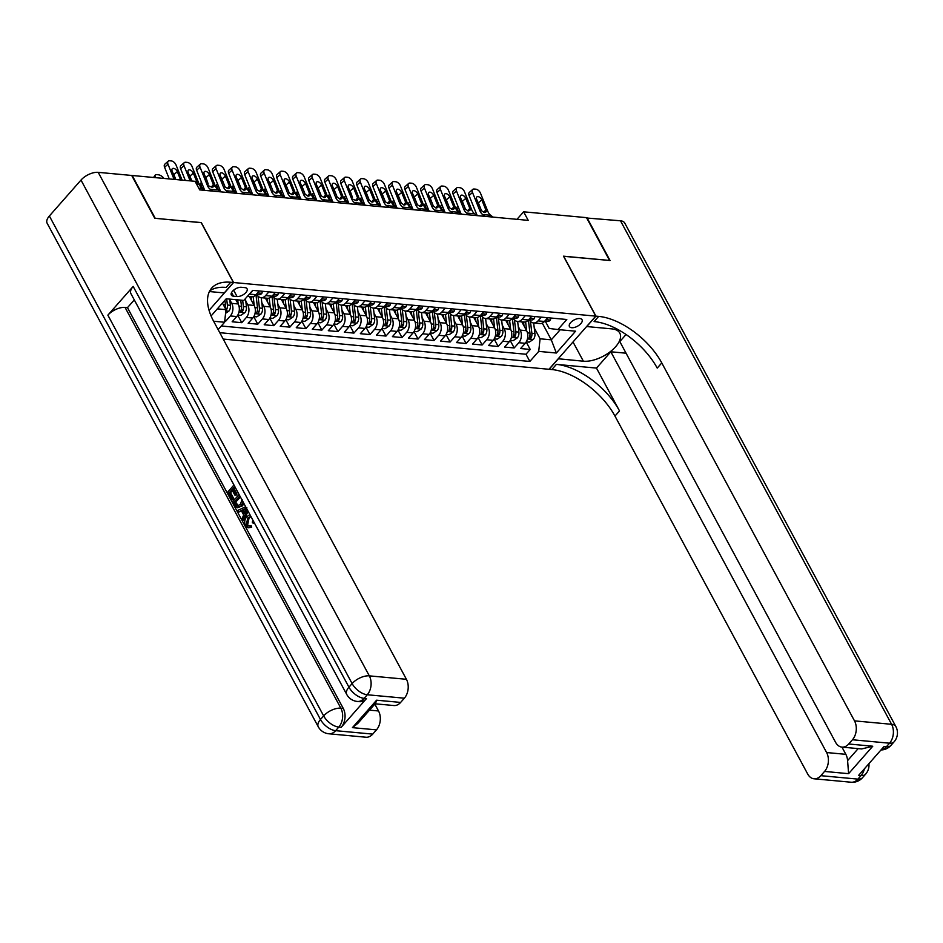 <?xml version="1.0" encoding="UTF-8"?>
<svg xmlns="http://www.w3.org/2000/svg" width="943" height="943" viewBox="0 0 943 943"><rect width="100%" height="100%" fill="white"/><g stroke="black" fill="none" stroke-linecap="round" stroke-linejoin="round"><path stroke-width="1.41" d="M579.792 318.522A7.167 3.56 151.7 0 0 572.153 321.221A7.167 3.56 151.7 0 0 569.431 326.526A7.167 3.56 151.7 0 0 571.694 327.716A7.167 3.56 151.7 0 0 579.332 325.029A7.167 3.56 151.7 0 0 582.055 319.724A7.167 3.56 151.7 0 0 579.792 318.522M223.22 339.067L548.956 369.279L595.776 316.129L233.581 282.523L209.075 310.365M224.729 321.103L225.731 321.198L224.882 319.642M235.821 299.674L238.131 303.952A8.958 6.236 95.3 0 1 236.752 316.553L232.143 321.787L241.75 322.683L237.73 315.21M249.388 296.585L254.15 305.438A8.958 6.236 -84.7 0 1 252.783 318.039L248.162 323.284L257.781 324.168L253.75 316.695M265.419 298.082L270.181 306.923A8.958 6.236 -84.7 0 1 268.802 319.524L264.193 324.769L273.8 325.653L269.781 318.18M281.438 299.568L286.2 308.408A8.958 6.236 -84.7 0 1 284.833 321.009L280.212 326.254L289.831 327.138L285.8 319.665M297.469 301.053L302.231 309.893A8.958 6.236 -84.7 0 1 300.864 322.494L296.243 327.74L305.862 328.635L301.831 321.15M313.489 302.538L318.262 311.379A8.958 6.236 -84.7 0 1 316.883 323.979L312.263 329.225L321.881 330.121L317.862 322.636M329.52 304.023L334.282 312.876A8.958 6.236 -84.7 0 1 332.914 325.465L328.294 330.71L337.912 331.606L333.881 324.121M345.551 305.508L350.313 314.361A8.958 6.236 -84.7 0 1 348.934 326.95L344.325 332.195L353.931 333.091L349.912 325.606M361.57 306.994L366.332 315.846A8.958 6.236 -84.7 0 1 364.965 328.435L360.344 333.681L369.962 334.576L365.931 327.091M377.601 308.479L382.363 317.331A8.958 6.236 -84.7 0 1 380.984 329.932L376.375 335.166L385.982 336.062L381.962 328.588M393.62 309.964L398.382 318.817A8.958 6.236 -84.7 0 1 397.015 331.417L392.394 336.663L402.013 337.547L397.981 330.074M409.651 311.461L414.413 320.302A8.958 6.236 -84.7 0 1 413.046 332.903L408.425 338.148L418.044 339.032L414.012 331.559M425.67 312.946L430.444 321.787A8.958 6.236 -84.7 0 1 429.065 334.388L424.444 339.633L434.063 340.517L430.043 333.044M441.701 314.432L446.463 323.272A8.958 6.236 -84.7 0 1 445.096 335.873L440.475 341.118L450.094 342.014L446.063 334.529M457.732 315.917L462.494 324.757A8.958 6.236 -84.7 0 1 461.115 337.358L456.506 342.604L466.113 343.5L462.094 336.014M473.751 317.402L478.514 326.254A8.958 6.236 -84.7 0 1 477.146 338.843L472.526 344.089L482.144 344.985L478.113 337.5M489.782 318.887L494.545 327.74A8.958 6.236 -84.7 0 1 493.177 340.329L488.557 345.574L498.175 346.47L494.144 338.985M505.802 320.372L510.564 329.225A8.958 6.236 -84.7 0 1 509.196 341.814L504.576 347.059L514.194 347.955L510.163 340.47M201.213 222.689L155.23 218.316L132.185 175.492L195.083 181.327L199.692 189.897L528.221 220.367L523.613 211.81L516.988 219.33M233.51 296.196L237.035 296.526A6.943 3.442 151.7 0 0 244.437 293.91A6.943 3.442 151.7 0 0 247.066 288.782A6.943 3.442 151.7 0 0 244.874 287.615L241.349 287.285A6.943 3.442 151.7 0 0 233.947 289.902A6.943 3.442 151.7 0 0 231.318 295.029A6.943 3.442 151.7 0 0 233.51 296.196L231.554 292.566M545.325 321.268L549.191 328.447L557.938 329.555L566.802 319.5L252.689 290.361L243.836 300.416L226.202 298.778L211.079 315.952M557.938 329.555L575.572 331.193L556.346 353.024L538.712 351.385L529.86 361.452L219.79 332.69M217.338 308.856L225.978 309.658L224.599 322.258L218.128 329.602M224.599 322.258L213.625 321.233M518.237 326.49L520.182 330.109A8.958 6.236 95.3 0 1 518.815 342.71L514.194 347.955M521.833 321.858L526.595 330.71L520.182 330.109M502.206 325.005L504.163 328.624A8.958 6.236 95.3 0 1 502.784 341.225L498.175 346.47M486.187 323.52L488.132 327.138A8.958 6.236 95.3 0 1 486.765 339.739L482.144 344.985M470.156 322.034L472.101 325.653A8.958 6.236 95.3 0 1 470.734 338.254L466.113 343.5M454.125 320.549L456.082 324.168A8.958 6.236 95.3 0 1 454.715 336.769L450.094 342.014M438.106 319.052L440.051 322.683A8.958 6.236 95.3 0 1 438.684 335.284L434.063 340.517M422.075 317.567L424.032 321.198A8.958 6.236 95.3 0 1 422.653 333.787L418.044 339.032M406.056 316.082L408.001 319.712A8.958 6.236 95.3 0 1 406.633 332.301L402.013 337.547M390.025 314.597L391.982 318.227A8.958 6.236 95.3 0 1 390.602 330.816L385.982 336.062M374.006 313.111L375.951 316.73A8.958 6.236 95.3 0 1 374.583 329.331L369.962 334.576M357.975 311.626L359.92 315.245A8.958 6.236 95.3 0 1 358.552 327.846L353.931 333.091M341.944 310.141L343.9 313.76A8.958 6.236 95.3 0 1 342.533 326.361L337.912 331.606M325.924 308.656L327.869 312.274A8.958 6.236 95.3 0 1 326.502 324.875L321.881 330.121M309.893 307.17L311.85 310.789A8.958 6.236 95.3 0 1 310.471 323.39L305.862 328.635M293.874 305.673L295.819 309.304A8.958 6.236 95.3 0 1 294.452 321.905L289.831 327.138M277.843 304.188L279.8 307.819A8.958 6.236 95.3 0 1 278.421 320.408L273.8 325.653M261.824 302.703L263.769 306.334A8.958 6.236 95.3 0 1 262.402 318.923L257.781 324.168M245.793 301.218L247.738 304.848A8.958 6.236 95.3 0 1 246.371 317.437L241.75 322.683M229.762 299.733L231.719 303.351A8.958 6.236 95.3 0 1 230.34 315.952L225.731 321.198M221.31 325.995L525.982 354.25L530.225 349.44L526.194 341.967M526.595 330.71A8.958 6.236 -84.7 0 1 525.227 343.311L520.607 348.545L530.225 349.44M259.278 290.974L255.989 294.711A8.958 6.236 95.3 0 1 251.475 296.786L247.372 296.408M252.865 290.373L249.577 294.122A8.958 6.236 95.3 0 1 248.492 295.124M268.896 291.858L265.596 295.607A8.958 6.236 95.3 0 1 261.081 297.67A8.958 6.236 95.3 0 1 256.861 294.511M261.081 297.67L267.494 298.271A8.958 6.236 -84.7 0 0 272.008 296.196L275.309 292.46M284.916 293.356L281.627 297.092A8.958 6.236 95.3 0 1 277.112 299.167A8.958 6.236 95.3 0 1 272.881 295.996M277.112 299.167L283.525 299.756A8.958 6.236 -84.7 0 0 288.039 297.682L291.328 293.945M300.947 294.841L297.658 298.577A8.958 6.236 95.3 0 1 293.132 300.652A8.958 6.236 95.3 0 1 288.912 297.481M293.132 300.652L299.544 301.241A8.958 6.236 -84.7 0 0 304.059 299.167L307.359 295.43M316.966 296.326L313.677 300.063A8.958 6.236 95.3 0 1 309.163 302.137A8.958 6.236 95.3 0 1 304.931 298.966M309.163 302.137L315.575 302.727A8.958 6.236 -84.7 0 0 320.09 300.652L323.378 296.915M332.997 297.811L329.708 301.548A8.958 6.236 95.3 0 1 325.194 303.622A8.958 6.236 95.3 0 1 320.962 300.452M325.194 303.622L331.594 304.212A8.958 6.236 -84.7 0 0 336.121 302.149L339.409 298.401M349.028 299.296L345.727 303.033A8.958 6.236 95.3 0 1 341.213 305.108A8.958 6.236 95.3 0 1 336.993 301.937M341.213 305.108L347.625 305.697A8.958 6.236 -84.7 0 0 352.14 303.634L355.428 299.886M365.047 300.782L361.758 304.518A8.958 6.236 95.3 0 1 357.244 306.593A8.958 6.236 95.3 0 1 353.012 303.434M357.244 306.593L363.656 307.194A8.958 6.236 -84.7 0 0 368.171 305.119L371.459 301.383M381.078 302.267L377.778 306.004A8.958 6.236 95.3 0 1 373.263 308.078A8.958 6.236 95.3 0 1 369.043 304.919M373.263 308.078L379.675 308.679A8.958 6.236 -84.7 0 0 384.19 306.605L387.49 302.868M397.097 303.752L393.809 307.501A8.958 6.236 95.3 0 1 389.294 309.563A8.958 6.236 95.3 0 1 385.062 306.404M389.294 309.563L395.706 310.164A8.958 6.236 -84.7 0 0 400.221 308.09L403.51 304.353M413.128 305.237L409.84 308.986A8.958 6.236 95.3 0 1 405.313 311.049A8.958 6.236 95.3 0 1 401.093 307.889M405.313 311.049L411.726 311.65A8.958 6.236 -84.7 0 0 416.24 309.575L419.541 305.838M429.159 306.734L425.859 310.471A8.958 6.236 95.3 0 1 421.344 312.546A8.958 6.236 95.3 0 1 417.112 309.375M421.344 312.546L427.757 313.135A8.958 6.236 -84.7 0 0 432.271 311.06L435.56 307.324M445.179 308.22L441.89 311.956A8.958 6.236 95.3 0 1 437.375 314.031A8.958 6.236 95.3 0 1 433.143 310.86M437.375 314.031L443.776 314.62A8.958 6.236 -84.7 0 0 448.302 312.546L451.591 308.809M461.21 309.705L457.909 313.441A8.958 6.236 95.3 0 1 453.394 315.516A8.958 6.236 95.3 0 1 449.174 312.345M453.394 315.516L459.807 316.105A8.958 6.236 -84.7 0 0 464.321 314.031L467.61 310.294M477.229 311.19L473.94 314.927A8.958 6.236 95.3 0 1 469.425 317.001A8.958 6.236 95.3 0 1 465.194 313.83M469.425 317.001L475.838 317.591A8.958 6.236 -84.7 0 0 480.352 315.528L483.641 311.779M493.26 312.675L489.959 316.412A8.958 6.236 95.3 0 1 485.445 318.486A8.958 6.236 95.3 0 1 481.225 315.316M485.445 318.486L491.857 319.076A8.958 6.236 -84.7 0 0 496.372 317.013L499.672 313.265M509.279 314.16L505.99 317.897A8.958 6.236 95.3 0 1 501.476 319.972A8.958 6.236 95.3 0 1 497.244 316.813M501.476 319.972L507.888 320.573A8.958 6.236 -84.7 0 0 512.403 318.498L515.691 314.762M525.31 315.646L522.021 319.382A8.958 6.236 95.3 0 1 517.495 321.457A8.958 6.236 95.3 0 1 513.275 318.298M517.495 321.457L523.907 322.058A8.958 6.236 -84.7 0 0 528.422 319.983L531.722 316.247M541.341 317.131L538.04 320.879A8.958 6.236 95.3 0 1 533.526 322.942A8.958 6.236 95.3 0 1 529.294 319.783M533.526 322.942L539.938 323.543A8.958 6.236 -84.7 0 0 544.453 321.469L547.742 317.732M222.43 303.068L225.978 309.658M595.776 316.129L563.49 256.178L609.567 260.457L586.511 217.644L523.613 211.81M201.307 222.583L233.581 282.523M542.296 323.119L551.301 339.834L560.177 329.755M534.257 327.975L540.08 338.796L551.301 339.834L556.346 353.024M525.982 354.25L529.86 361.452M538.712 351.385L540.08 338.796M174.101 179.382L168.007 164.235L164.577 167.265A4.479 2.593 -131.5 0 1 164.813 164.2L168.243 161.17A4.479 2.593 48.5 0 0 168.007 164.235M169.28 178.934L164.577 167.265M182.117 180.125L176.023 164.978A4.479 2.593 48.5 0 0 171.296 160.923L169.693 160.77A4.479 2.593 48.5 0 0 168.243 161.17M175.539 179.524L172.168 171.131A3.583 2.075 -131.5 0 1 172.357 168.691A3.583 2.075 -131.5 0 1 173.524 168.361A3.583 2.075 -131.5 0 1 177.296 171.614L173.866 174.632L175.846 179.547M173.866 174.632A3.583 2.075 48.5 0 0 172.993 173.194M180.667 179.995L177.296 171.614M225.577 313.312L228.843 311.155A5.941 4.126 -84.7 0 0 230.422 305.332L229.691 299.108M163.917 178.439L163.681 178.121A4.479 2.027 34.8 0 0 158.33 174.785L156.727 174.632A4.479 2.027 34.8 0 0 155.194 175.115A4.479 2.027 34.8 0 0 155.678 177.378L155.477 177.661M225.896 310.341L226.626 309.587A5.941 4.126 -84.7 0 0 227.381 305.049L226.65 298.825M224.917 300.251L225.46 304.872A5.941 4.126 95.3 0 1 225.177 308.184M250.968 516.599L249.035 518.084L247.667 524.756L248.752 525.923M250.85 516.387L247.75 517.966L246.382 524.638L248.092 525.994L251.121 525.487L251.651 527.22L248.127 527.797L245.581 525.77C244.084 522.387 244.543 519.298 246.972 516.528L249.93 514.654M254.622 523.377L253.278 523.365L252.264 522.174L252.901 520.194M241.656 511.189L238.367 512.073L237.53 510.528L245.675 506.756M248.033 511.153L244.096 520.442L242.811 520.324L241.986 518.791L243.683 514.972L241.325 510.587L238.367 512.073M232.461 490.631L230.587 492.753L233.852 498.812L232.98 499.802L231.695 499.684L227.652 492.175L233.958 485.008M235.267 487.437L234.088 488.769L236.999 494.179L236.127 495.169L234.842 495.051L231.931 489.653L229.302 492.635L230.587 492.753M133.163 286.424L348.945 687.176A13.438 6.672 151.7 0 0 346.729 694.437L130.947 293.686A13.438 6.672 -28.3 0 1 133.163 286.424L107.867 315.151A13.438 6.672 -28.3 0 1 125.065 307.43L127.47 307.654L343.252 708.405A13.438 9.347 95.3 0 1 341.201 727.301L366.497 698.563A13.438 9.347 95.3 0 1 359.731 701.675L357.326 701.451A13.438 9.347 -84.7 0 0 364.092 698.35L366.497 698.563M127.47 307.654L134.295 299.909M243.942 503.55L242.422 505.861L237.424 507.77L234.736 505.342L232.756 501.664L239.074 494.497M154.758 218.269L201.142 222.572L233.428 282.511L230.693 282.263A56.014 29.103 41.4 0 0 211.715 288.063A56.014 29.103 41.4 0 0 213.684 321.363L406.421 679.302A13.438 9.347 95.3 0 1 404.358 698.197L367.263 694.755L364.092 698.35A13.438 6.978 41.4 0 1 348.945 687.176L352.116 683.581L80.992 180.078A13.438 6.672 -28.3 0 1 98.202 172.345L131.702 175.457L154.758 218.269M233.428 282.511L224.245 292.931L209.405 291.552M376.587 700.201L375.668 703.136L357.904 723.316L352.423 727.642L376.587 700.201L400.634 702.429L404.358 698.197M400.634 702.429A13.438 9.347 95.3 0 1 393.856 705.541L375.09 703.796M49.366 215.994L320.479 719.497A13.438 6.672 151.7 0 0 318.262 726.77L47.15 223.255A13.438 6.672 -28.3 0 1 49.366 215.994L80.992 180.078M374.819 704.103L378.52 710.975A13.438 9.347 95.3 0 1 376.469 729.87L352.423 727.642M341.201 727.301L338.796 727.077L335.637 730.672L372.733 734.114L376.469 729.87M372.733 734.114A13.438 9.347 95.3 0 1 365.955 737.226L328.859 733.784A13.438 9.347 -84.7 0 0 335.637 730.672A13.438 6.978 41.4 0 1 320.479 719.497L323.649 715.914L107.867 315.151M230.693 282.263L226.143 287.426A56.014 29.103 41.4 0 0 209.735 290.904M229.302 492.635L232.567 498.694L233.852 498.812M232.567 498.694L231.695 499.684M234.748 486.458L232.815 488.651L235.715 494.061L236.999 494.179M235.715 494.061L234.842 495.051M232.815 488.651L234.088 488.769M243.153 502.077L241.137 505.743L237.424 507.77M239.852 495.947L234.418 502.124L235.55 504.234L237.4 506.049L240.371 504.269L242.139 499.448M241.137 505.743L242.422 505.861M240.371 496.926L235.691 502.242L238.685 506.167M234.418 502.124L235.691 502.242M235.55 504.234L236.834 504.352M247.29 509.774L242.811 520.324M245.109 508.701L242.434 510.033L244.331 513.534L246.889 507.805L243.718 510.151L244.874 512.297M242.434 510.033L243.718 510.151M246.382 524.638L247.667 524.756M247.75 517.966L249.035 518.084M253.856 521.951L253.278 523.365M249.836 525.369L250.367 527.102L251.651 527.22M250.367 527.102L248.127 527.797M586.711 218.01L620.494 220.792L891.606 724.307A13.438 6.672 151.7 0 1 895.85 726.546A13.438 13.438 0 0 1 894.105 741.811A13.438 6.978 -138.6 0 1 889.544 743.202L852.448 739.76A13.438 9.347 -84.7 0 0 854.499 720.865L891.606 724.307A13.438 9.347 95.3 0 1 889.544 743.202L886.385 746.797L883.98 746.573L858.684 775.299L861.077 775.523L857.918 779.118A13.438 9.347 95.3 0 1 851.14 782.23L814.045 778.788A13.438 9.347 -84.7 0 0 820.823 775.676L857.918 779.118A13.438 6.978 41.4 0 0 862.48 777.727A13.438 13.438 0 0 1 851.14 782.23M586.994 217.68L610.05 260.504L563.56 256.307M558.232 358.753L583.375 361.204A25.202 12.507 151.7 0 0 610.227 351.727A25.202 12.507 151.7 0 0 619.799 333.091A25.202 12.507 151.7 0 0 611.842 328.883L586.758 326.549L595.929 316.141L598.652 316.388A56.014 29.103 -138.6 0 1 661.774 362.925L854.499 720.865M558.291 358.882L549.121 369.291L551.844 369.55A56.014 29.103 -138.6 0 1 614.966 416.075L807.691 774.014A13.438 9.347 -84.7 0 0 814.045 778.788M596.471 368.088L556.405 364.375A56.014 29.103 -138.6 0 1 619.516 410.912L596.471 368.088L610.828 351.786L626.058 353.201M626.046 334.506L619.81 341.59L835.592 742.341A13.438 9.347 -84.7 0 0 841.946 747.104A13.438 9.347 -84.7 0 0 848.712 743.992L872.758 746.231L848.594 773.673L847.592 760.624L858.165 748.612M848.594 773.673L824.547 771.433L820.823 775.676M824.547 771.433A13.438 9.347 -84.7 0 0 826.61 752.538L845.836 754.329A13.438 9.347 95.3 0 1 847.592 760.624M610.828 351.786L826.61 752.538M620.494 220.792A13.438 6.672 -28.3 0 1 624.737 223.043L895.85 726.546M563.655 256.201L595.929 316.141M852.448 739.76L848.712 743.992M841.958 747.104L845.836 754.329M598.652 316.388L594.102 321.563A56.014 29.103 -138.6 0 1 657.224 368.1L661.774 362.925M841.946 747.104L861.678 748.942L872.758 746.231M190.132 180.867L184.026 165.72L180.608 168.75A4.479 2.593 -131.5 0 1 180.844 165.685L184.274 162.656A4.479 2.593 48.5 0 0 184.026 165.72M185.299 180.419L180.608 168.75M262.472 291.269L261.812 293.391A5.941 4.126 95.3 0 1 258.889 294.699L256.213 294.452M204.619 190.356L202.179 188.517A11.198 7.792 95.3 0 1 199.338 184.604L192.042 166.463A4.479 2.593 48.5 0 0 187.327 162.408L185.724 162.255A4.479 2.593 48.5 0 0 184.274 162.656M191.57 181.009L188.199 172.616A3.583 2.075 -131.5 0 1 188.388 170.176A3.583 2.075 -131.5 0 1 189.555 169.846A3.583 2.075 -131.5 0 1 193.327 173.099L189.897 176.129L191.877 181.032M189.897 176.129A3.583 2.075 48.5 0 0 189.024 174.679M196.545 184.062L197.335 183.072L193.327 173.099M197.335 183.072L197.335 185.37M256.237 294.428A5.941 4.126 -84.7 0 0 257.71 293.98L257.286 293.238M212.635 191.099L210.195 189.26A11.198 7.792 95.3 0 1 207.354 185.347L200.057 167.206L196.627 170.235A4.479 2.593 -131.5 0 1 196.863 167.17L200.293 164.153A4.479 2.593 48.5 0 0 200.057 167.206M204.89 190.38A16.797 11.693 95.3 0 1 203.924 188.376L196.627 170.235M278.491 292.754L277.843 294.876A5.941 4.126 95.3 0 1 274.92 296.185L272.244 295.937M220.65 191.842L218.21 190.003A11.198 7.792 95.3 0 1 215.369 186.089L208.073 167.948A4.479 2.593 48.5 0 0 203.346 163.893L201.743 163.752A4.479 2.593 48.5 0 0 200.293 164.153M205.928 177.614L208.238 184.085L204.218 174.101A3.583 2.075 -131.5 0 1 204.407 171.661A3.583 2.075 -131.5 0 1 205.574 171.343A3.583 2.075 -131.5 0 1 209.346 174.585L205.928 177.614A3.583 2.075 48.5 0 0 205.044 176.164M211.338 187.079L213.366 184.557L209.346 174.585M213.366 184.557L213.354 186.855M215.369 186.089L213.637 185.924L212.128 187.256L207.354 185.347M272.268 295.913A5.941 4.126 -84.7 0 0 273.729 295.465L273.305 294.723M228.666 192.584L226.226 190.745A11.198 7.792 95.3 0 1 223.385 186.832L216.077 168.691L212.658 171.72A4.479 2.593 -131.5 0 1 212.894 168.656L216.324 165.638A4.479 2.593 48.5 0 0 216.077 168.691M220.921 191.865A16.797 11.693 95.3 0 1 219.955 189.861L212.658 171.72M294.522 294.24L293.874 296.373A5.941 4.126 95.3 0 1 290.939 297.67L288.263 297.422A5.941 4.126 -84.7 0 0 289.76 296.951L289.336 296.208M236.669 193.327L234.229 191.488A11.198 7.792 95.3 0 1 231.4 187.574L224.092 169.434A4.479 2.593 48.5 0 0 219.377 165.379L217.774 165.237A4.479 2.593 48.5 0 0 216.324 165.638M227.369 188.565L229.385 186.042L229.668 187.421L228.147 188.741L225.106 186.997L220.249 175.598A3.583 2.075 -131.5 0 1 220.438 173.147A3.583 2.075 -131.5 0 1 221.605 172.828A3.583 2.075 -131.5 0 1 225.377 176.07L221.947 179.099L225.141 187.032M221.947 179.099A3.583 2.075 48.5 0 0 221.075 177.649M229.385 186.042L225.377 176.07M231.4 187.574L229.668 187.421L229.385 188.352M244.685 194.069L242.245 192.231A11.198 7.792 95.3 0 1 239.404 188.317L232.108 170.176L228.677 173.206A4.479 2.593 -131.5 0 1 228.925 170.153L232.343 167.123A4.479 2.593 48.5 0 0 232.108 170.176M236.941 193.35A16.797 11.693 95.3 0 1 235.986 191.346L228.677 173.206M310.553 295.725L309.893 297.858A5.941 4.126 95.3 0 1 306.97 299.155L304.294 298.907M252.7 194.812L250.26 192.973A11.198 7.792 95.3 0 1 247.42 189.06L240.123 170.931A4.479 2.593 48.5 0 0 235.408 166.864L233.805 166.722A4.479 2.593 48.5 0 0 232.343 167.123M243.388 190.062L245.416 187.527L245.699 188.906L244.178 190.227L241.137 188.482L236.269 177.084A3.583 2.075 -131.5 0 1 236.469 174.632A3.583 2.075 -131.5 0 1 237.624 174.314A3.583 2.075 -131.5 0 1 241.396 177.555L237.978 180.584L241.172 188.529M237.978 180.584A3.583 2.075 48.5 0 0 237.106 179.135M245.416 187.527L241.396 177.555M247.42 189.06L245.699 188.906L245.416 189.838M304.318 298.884A5.941 4.126 -84.7 0 0 305.791 298.436L305.367 297.693M237.789 315.103L240.736 315.375L244.862 312.652A5.941 4.126 -84.7 0 0 246.453 306.817L245.475 298.554M238.202 304.094L237.707 299.85M240.748 300.133L241.479 306.357A5.941 4.126 95.3 0 1 240.736 310.895C240.548 312.345 241.184 312.404 242.657 311.072A5.941 4.126 -84.7 0 0 243.4 306.534L242.669 300.31M240.736 310.895L240.606 311.803M253.82 316.589L256.755 316.86L260.893 314.137A5.941 4.126 -84.7 0 0 262.472 308.302L261.223 297.693M254.233 305.579L253.172 296.609M251.557 300.628L251.109 296.75M255.966 294.735L257.51 307.842A5.941 4.126 95.3 0 1 256.755 312.381C256.579 313.83 257.215 313.889 258.677 312.557A5.941 4.126 -84.7 0 0 259.431 308.019L258.028 296.137M256.755 312.381L256.626 313.288M269.839 318.074L272.786 318.345L276.912 315.622A5.941 4.126 -84.7 0 0 278.503 309.787L277.254 299.179M270.252 307.076L269.203 298.094M203.346 189.39L200.906 185.936A4.479 2.027 -145.2 0 1 200.423 183.673L201.448 182.211M267.588 302.114L267.128 298.236M265.596 295.607L272.008 296.196L273.529 309.328A5.941 4.126 95.3 0 1 272.786 313.866C272.598 315.316 273.246 315.375 274.708 314.054A5.941 4.126 -84.7 0 0 275.462 309.504L274.059 297.623M272.786 313.866L272.657 314.773M285.87 319.559L288.806 319.83L292.943 317.107A5.941 4.126 -84.7 0 0 294.522 311.273L293.285 300.664M286.283 308.561L285.222 299.579M219.365 190.875L216.925 187.421A4.479 2.027 -145.2 0 1 216.454 185.158L217.468 183.696M283.619 303.599L283.159 299.721M281.627 297.092L288.039 297.682L289.56 310.813A5.941 4.126 95.3 0 1 288.806 315.351C288.629 316.801 289.265 316.86 290.727 315.54A5.941 4.126 -84.7 0 0 291.481 310.99L290.09 299.108M288.806 315.351L288.688 316.259M260.716 195.555L258.276 193.716A11.198 7.792 95.3 0 1 255.435 189.802L248.139 171.673L244.708 174.691A4.479 2.593 -131.5 0 1 244.944 171.638L248.374 168.608A4.479 2.593 48.5 0 0 248.139 171.673M252.972 194.836A16.797 11.693 95.3 0 1 252.005 192.832L244.708 174.691M326.573 297.21L325.924 299.344A5.941 4.126 95.3 0 1 322.989 300.64L320.325 300.393M268.72 196.297L266.291 194.458A11.198 7.792 95.3 0 1 263.451 190.545L256.142 172.416A4.479 2.593 48.5 0 0 251.427 168.361L249.824 168.208A4.479 2.593 48.5 0 0 248.374 168.608M259.419 191.547L261.447 189.024L261.718 190.392L260.197 191.712L257.156 189.967L252.3 178.569A3.583 2.075 -131.5 0 1 252.488 176.117A3.583 2.075 -131.5 0 1 253.655 175.799A3.583 2.075 -131.5 0 1 257.427 179.04L253.997 182.07L257.191 190.014M253.997 182.07A3.583 2.075 48.5 0 0 253.125 180.62M261.447 189.024L257.427 179.04M263.451 190.545L261.718 190.392L261.435 191.323M321.811 299.921L321.386 299.179L321.811 299.921A5.941 4.126 -84.7 0 1 320.337 300.369M301.89 321.044L304.837 321.315L308.962 318.593A5.941 4.126 -84.7 0 0 310.553 312.758L309.304 302.149M302.314 310.047L301.253 301.065M235.396 192.36L232.956 188.906A4.479 2.027 -145.2 0 1 232.485 186.643L233.499 185.182M299.638 305.084L299.179 301.206M297.658 298.577L304.059 299.167L305.591 312.298A5.941 4.126 95.3 0 1 304.837 316.848C304.648 318.286 305.296 318.345 306.758 317.025A5.941 4.126 -84.7 0 0 307.512 312.487L306.11 300.593M304.837 316.848L304.707 317.744M276.735 197.04L274.295 195.201A11.198 7.792 95.3 0 1 271.454 191.288L264.158 173.158L260.728 176.176A4.479 2.593 -131.5 0 1 260.975 173.123L264.394 170.094A4.479 2.593 48.5 0 0 264.158 173.158M268.991 196.321A16.797 11.693 95.3 0 1 268.036 194.317L260.728 176.176M342.604 298.695L341.944 300.829A5.941 4.126 95.3 0 1 339.02 302.125L336.345 301.878A5.941 4.126 -84.7 0 0 337.842 301.406L337.417 300.664L337.842 301.406M284.751 197.782L282.311 195.944A11.198 7.792 95.3 0 1 279.47 192.03L272.173 173.901A4.479 2.593 48.5 0 0 267.458 169.846L265.855 169.693A4.479 2.593 48.5 0 0 264.394 170.094M275.439 193.032L277.466 190.51L277.749 191.877L276.228 193.209L273.187 191.453L268.331 180.054A3.583 2.075 -131.5 0 1 268.519 177.602A3.583 2.075 -131.5 0 1 269.674 177.284A3.583 2.075 -131.5 0 1 273.458 180.526L270.028 183.555L273.222 191.5M270.028 183.555A3.583 2.075 48.5 0 0 269.156 182.105M277.466 190.51L273.458 180.526M279.47 192.03L277.749 191.877L277.466 192.808M317.921 322.53L320.856 322.801L324.993 320.078A5.941 4.126 -84.7 0 0 326.584 314.255L325.335 303.634M318.333 311.532L317.284 302.55M251.427 193.845L248.976 190.392A4.479 2.027 -145.2 0 1 248.504 188.128L249.53 186.667M315.669 306.569L315.21 302.691M320.066 300.676L321.61 313.795A5.941 4.126 95.3 0 1 320.856 318.333C320.679 319.771 321.315 319.842 322.789 318.51A5.941 4.126 -84.7 0 0 323.532 313.972L322.141 302.078M320.856 318.333L320.738 319.241M292.766 198.525L290.326 196.686A11.198 7.792 95.3 0 1 287.485 192.785L280.189 174.644L276.759 177.673A4.479 2.593 -131.5 0 1 276.994 174.608L280.425 171.579A4.479 2.593 48.5 0 0 280.189 174.644M285.022 197.806A16.797 11.693 95.3 0 1 284.055 195.802L276.759 177.673M358.623 300.192L357.975 302.314A5.941 4.126 95.3 0 1 355.039 303.611L352.376 303.363A5.941 4.126 -84.7 0 0 353.861 302.903L353.436 302.161L353.861 302.903M300.782 199.268L298.342 197.429A11.198 7.792 95.3 0 1 295.501 193.527L288.204 175.386A4.479 2.593 48.5 0 0 283.478 171.331L281.874 171.178A4.479 2.593 48.5 0 0 280.425 171.579M291.47 194.517L293.497 191.995L293.768 193.362L292.247 194.694L289.206 192.938L284.35 181.539A3.583 2.075 -131.5 0 1 284.538 179.087A3.583 2.075 -131.5 0 1 285.705 178.769A3.583 2.075 -131.5 0 1 289.477 182.011L286.047 185.04L289.253 192.985M286.047 185.04A3.583 2.075 48.5 0 0 285.175 183.59M293.497 191.995L289.477 182.011M295.501 193.527L293.768 193.362L293.485 194.293M333.94 324.015L336.887 324.286L341.024 321.563A5.941 4.126 -84.7 0 0 342.604 315.74L341.354 305.119M334.364 313.017L333.303 304.035M267.447 195.331L265.007 191.877A4.479 2.027 -145.2 0 1 264.535 189.614L265.549 188.152M331.688 308.055L331.241 304.176M329.708 301.548L336.121 302.149L337.641 315.28A5.941 4.126 95.3 0 1 336.887 319.818C336.698 321.268 337.346 321.327 338.808 319.995A5.941 4.126 -84.7 0 0 339.563 315.457L338.16 303.563M336.887 319.818L336.757 320.726M308.785 200.01L306.357 198.171A11.198 7.792 95.3 0 1 303.516 194.27L296.208 176.129L292.79 179.158A4.479 2.593 -131.5 0 1 293.025 176.093L296.456 173.064A4.479 2.593 48.5 0 0 296.208 176.129M301.053 199.291A16.797 11.693 95.3 0 1 300.086 197.287L292.79 179.158M374.654 301.677L373.994 303.799A5.941 4.126 95.3 0 1 371.07 305.108L368.395 304.86M316.801 200.753L314.361 198.914A11.198 7.792 95.3 0 1 311.52 195.012L304.224 176.871A4.479 2.593 48.5 0 0 299.509 172.817L297.905 172.663A4.479 2.593 48.5 0 0 296.456 173.064M307.489 196.003L309.516 193.48L309.799 194.847L308.278 196.179L305.237 194.423L300.381 183.025A3.583 2.075 -131.5 0 1 300.569 180.573A3.583 2.075 -131.5 0 1 301.736 180.254A3.583 2.075 -131.5 0 1 305.508 183.508L302.078 186.525L305.273 194.47M302.078 186.525A3.583 2.075 48.5 0 0 301.206 185.087M309.516 193.48L305.508 183.508M311.52 195.012L309.799 194.847L309.516 195.779M369.892 304.389L369.467 303.646L369.892 304.389A5.941 4.126 -84.7 0 1 368.418 304.825M349.971 325.5L352.918 325.783L357.043 323.048A5.941 4.126 -84.7 0 0 358.635 317.225L357.385 306.605M350.383 314.502L349.334 305.532M283.478 196.828L281.038 193.362A4.479 2.027 -145.2 0 1 280.554 191.111L281.58 189.637M347.719 309.54L347.26 305.673M345.727 303.033L352.14 303.634L353.66 316.765A5.941 4.126 95.3 0 1 352.918 321.304C352.729 322.754 353.366 322.812 354.839 321.48A5.941 4.126 -84.7 0 0 355.582 316.942L354.191 305.049M352.918 321.304L352.788 322.211M324.816 201.496L322.376 199.657A11.198 7.792 95.3 0 1 319.536 195.755L312.239 177.614L308.809 180.643A4.479 2.593 -131.5 0 1 309.045 177.579L312.475 174.549A4.479 2.593 48.5 0 0 312.239 177.614M317.072 200.776A16.797 11.693 95.3 0 1 316.105 198.773L308.809 180.643M390.673 303.163L390.025 305.284A5.941 4.126 95.3 0 1 387.101 306.593L384.426 306.345M332.832 202.238L330.392 200.411A11.198 7.792 95.3 0 1 327.551 196.498L320.255 178.357A4.479 2.593 48.5 0 0 315.528 174.302L313.936 174.149A4.479 2.593 48.5 0 0 312.475 174.549M323.52 197.488L325.547 194.965L325.83 196.333L324.309 197.665L321.268 195.908L316.4 184.51A3.583 2.075 -131.5 0 1 316.589 182.07A3.583 2.075 -131.5 0 1 317.756 181.74A3.583 2.075 -131.5 0 1 321.528 184.993L318.109 188.011L321.304 195.955M318.109 188.011A3.583 2.075 48.5 0 0 317.225 186.573M325.547 194.965L321.528 184.993M327.551 196.498L325.83 196.333L325.535 197.264M385.923 305.874L385.487 305.131L385.923 305.874A5.941 4.126 -84.7 0 1 384.449 306.322M366.002 326.997L368.937 327.268L373.074 324.533A5.941 4.126 -84.7 0 0 374.654 318.71L373.416 308.09M366.414 315.988L365.354 307.017M299.497 198.313L297.057 194.847A4.479 2.027 -145.2 0 1 296.585 192.596L297.599 191.123M363.739 311.025L363.291 307.159M368.147 305.143L369.691 318.251A5.941 4.126 95.3 0 1 368.937 322.789C368.76 324.239 369.397 324.298 370.858 322.966A5.941 4.126 -84.7 0 0 371.613 318.428L370.21 306.534M368.937 322.789L368.819 323.697M340.847 202.993L338.407 201.154A11.198 7.792 95.3 0 1 335.567 197.24L328.258 179.099L324.84 182.129A4.479 2.593 -131.5 0 1 325.076 179.064L328.506 176.035A4.479 2.593 48.5 0 0 328.258 179.099M333.103 202.273A16.797 11.693 95.3 0 1 332.136 200.27L324.84 182.129M406.704 304.648L406.056 306.77A5.941 4.126 95.3 0 1 403.121 308.078L400.445 307.831M348.851 203.735L346.411 201.896A11.198 7.792 95.3 0 1 343.582 197.983L336.274 179.842A4.479 2.593 48.5 0 0 331.559 175.787L329.956 175.634A4.479 2.593 48.5 0 0 328.506 176.035M339.551 198.973L341.578 196.45L341.849 197.818L340.329 199.15L337.288 197.393L332.431 185.995A3.583 2.075 -131.5 0 1 332.62 183.555A3.583 2.075 -131.5 0 1 333.787 183.225A3.583 2.075 -131.5 0 1 337.559 186.478L334.128 189.508L337.323 197.441M334.128 189.508A3.583 2.075 48.5 0 0 333.256 188.058M341.578 196.45L337.559 186.478M343.582 197.983L341.849 197.818L341.566 198.749M401.942 307.359L401.518 306.616L401.942 307.359A5.941 4.126 -84.7 0 1 400.469 307.807M382.021 328.482L384.968 328.753L389.094 326.03A5.941 4.126 -84.7 0 0 390.685 320.196L389.435 309.575M382.434 317.473L381.385 308.502M315.528 199.798L313.088 196.344A4.479 2.027 -145.2 0 1 312.604 194.081L313.63 192.608M379.77 312.51L379.31 308.644M384.178 306.628L385.711 319.736A5.941 4.126 95.3 0 1 384.968 324.274C384.779 325.724 385.428 325.783 386.889 324.451A5.941 4.126 -84.7 0 0 387.644 319.913L386.241 308.031M384.968 324.274L384.838 325.182M356.867 204.478L354.427 202.639A11.198 7.792 95.3 0 1 351.586 198.725L344.289 180.584L340.859 183.614A4.479 2.593 -131.5 0 1 341.107 180.549L344.525 177.532A4.479 2.593 48.5 0 0 344.289 180.584M349.122 203.759A16.797 11.693 95.3 0 1 348.167 201.755L340.859 183.614M422.735 306.133L422.075 308.255A5.941 4.126 95.3 0 1 419.152 309.563L416.476 309.316M364.882 205.22L362.442 203.382A11.198 7.792 95.3 0 1 359.601 199.468L352.305 181.327A4.479 2.593 48.5 0 0 347.59 177.272L345.987 177.131A4.479 2.593 48.5 0 0 344.525 177.532M350.159 190.993L352.47 197.464L348.45 187.492A3.583 2.075 -131.5 0 1 348.651 185.04A3.583 2.075 -131.5 0 1 349.806 184.722A3.583 2.075 -131.5 0 1 353.578 187.963L350.159 190.993A3.583 2.075 48.5 0 0 349.287 189.543M355.57 200.458L357.597 197.936L353.578 187.963M357.597 197.936L357.597 200.234M359.601 199.468L357.88 199.303L356.36 200.635L351.586 198.725M417.973 308.844L417.549 308.102L417.973 308.844A5.941 4.126 -84.7 0 1 416.5 309.292M398.052 329.967L400.987 330.239L405.125 327.516A5.941 4.126 -84.7 0 0 406.716 321.681L405.466 311.072M398.465 318.958L397.404 309.988M331.559 201.283L329.107 197.83A4.479 2.027 -145.2 0 1 328.635 195.566L329.661 194.105M395.801 314.007L395.341 310.129M400.197 308.113L401.742 321.221A5.941 4.126 95.3 0 1 400.987 325.759C400.81 327.209 401.447 327.268 402.909 325.936A5.941 4.126 -84.7 0 0 403.663 321.398L402.272 309.516M400.987 325.759L400.869 326.667M372.898 205.963L370.458 204.124A11.198 7.792 95.3 0 1 367.617 200.211L360.32 182.07L356.89 185.099A4.479 2.593 -131.5 0 1 357.126 182.034L360.556 179.017A4.479 2.593 48.5 0 0 360.32 182.07M365.153 205.244A16.797 11.693 95.3 0 1 364.187 203.24L356.89 185.099M438.754 307.618L438.106 309.752A5.941 4.126 95.3 0 1 435.171 311.049L432.507 310.801M380.913 206.706L378.473 204.867A11.198 7.792 95.3 0 1 375.632 200.953L368.324 182.812A4.479 2.593 48.5 0 0 363.609 178.757L362.006 178.616A4.479 2.593 48.5 0 0 360.556 179.017M371.601 201.955L373.628 199.421L373.899 200.8L372.379 202.12L369.338 200.376L364.481 188.977A3.583 2.075 -131.5 0 1 364.67 186.525A3.583 2.075 -131.5 0 1 365.837 186.207A3.583 2.075 -131.5 0 1 369.609 189.449L366.179 192.478L369.373 200.423M366.179 192.478A3.583 2.075 48.5 0 0 365.306 191.028M373.628 199.421L369.609 189.449M375.632 200.953L373.899 200.8L373.617 201.731M432.519 310.777A5.941 4.126 -84.7 0 0 433.992 310.33L433.568 309.587M414.071 331.453L417.018 331.724L421.156 329.001A5.941 4.126 -84.7 0 0 422.735 323.166L421.486 312.557M414.496 320.455L413.435 311.473M347.578 202.769L345.138 199.315A4.479 2.027 -145.2 0 1 344.666 197.052L345.68 195.59M411.82 315.492L411.36 311.614M409.84 308.986L416.24 309.575L417.773 322.706A5.941 4.126 95.3 0 1 417.018 327.245C416.83 328.694 417.478 328.753 418.94 327.433A5.941 4.126 -84.7 0 0 419.694 322.883L418.291 311.001M417.018 327.245L416.889 328.152M388.917 207.448L386.477 205.609A11.198 7.792 95.3 0 1 383.636 201.696L376.34 183.555L372.909 186.584A4.479 2.593 -131.5 0 1 373.157 183.531L376.575 180.502A4.479 2.593 48.5 0 0 376.34 183.555M381.172 206.729A16.797 11.693 95.3 0 1 380.218 204.725L372.909 186.584M454.785 309.104L454.125 311.237A5.941 4.126 95.3 0 1 451.202 312.534L448.526 312.286M396.932 208.191L394.492 206.352A11.198 7.792 95.3 0 1 391.651 202.439L384.355 184.309A4.479 2.593 48.5 0 0 379.64 180.243L378.037 180.101A4.479 2.593 48.5 0 0 376.575 180.502M387.62 203.44L389.648 200.906L389.93 202.285L388.41 203.605L385.369 201.861L380.512 190.462A3.583 2.075 -131.5 0 1 380.701 188.011A3.583 2.075 -131.5 0 1 381.856 187.692A3.583 2.075 -131.5 0 1 385.64 190.934L382.21 193.963L385.404 201.908M382.21 193.963A3.583 2.075 48.5 0 0 381.337 192.513M389.648 200.906L385.64 190.934M391.651 202.439L389.93 202.285L389.648 203.216M448.55 312.263A5.941 4.126 -84.7 0 0 450.023 311.815L449.599 311.072M430.102 332.938L433.049 333.209L437.175 330.486A5.941 4.126 -84.7 0 0 438.766 324.651L437.517 314.043M430.515 321.94L429.466 312.958M363.609 204.254L361.157 200.8A4.479 2.027 -145.2 0 1 360.686 198.537L361.711 197.075M427.851 316.978L427.391 313.1M425.859 310.471L432.271 311.06L433.792 324.192A5.941 4.126 95.3 0 1 433.037 328.742C432.861 330.18 433.497 330.239 434.971 328.918A5.941 4.126 -84.7 0 0 435.713 324.368L434.322 312.487M433.037 328.742L432.92 329.637M404.948 208.933L402.508 207.095A11.198 7.792 95.3 0 1 399.667 203.181L392.371 185.052L388.94 188.07A4.479 2.593 -131.5 0 1 389.176 185.017L392.606 181.987A4.479 2.593 48.5 0 0 392.371 185.052M397.203 208.214A16.797 11.693 95.3 0 1 396.237 206.211L388.94 188.07M470.805 310.589L470.156 312.722A5.941 4.126 95.3 0 1 467.221 314.019L464.557 313.771M412.963 209.676L410.523 207.837A11.198 7.792 95.3 0 1 407.682 203.924L400.386 185.795A4.479 2.593 48.5 0 0 395.659 181.74L394.056 181.586A4.479 2.593 48.5 0 0 392.606 181.987M403.651 204.926L405.679 202.403L405.95 203.771L404.429 205.091L401.388 203.346L396.531 191.948A3.583 2.075 -131.5 0 1 396.72 189.496A3.583 2.075 -131.5 0 1 397.887 189.178A3.583 2.075 -131.5 0 1 401.659 192.419L398.229 195.449L401.435 203.393M398.229 195.449A3.583 2.075 48.5 0 0 397.357 193.999M405.679 202.403L401.659 192.419M407.682 203.924L405.95 203.771L405.667 204.702M464.581 313.748A5.941 4.126 -84.7 0 0 466.042 313.3L465.618 312.557M446.122 334.423L449.068 334.694L453.206 331.971A5.941 4.126 -84.7 0 0 454.785 326.148L453.536 315.528M446.546 323.425L445.485 314.443M379.628 205.739L377.188 202.285A4.479 2.027 -145.2 0 1 376.717 200.022L377.73 198.56M443.87 318.463L443.422 314.585M441.89 311.956L448.302 312.546L449.823 325.677A5.941 4.126 95.3 0 1 449.068 330.227C448.88 331.665 449.528 331.724 450.99 330.404A5.941 4.126 -84.7 0 0 451.744 325.865L450.341 313.972M449.068 330.227L448.939 331.123M420.967 210.419L418.539 208.58A11.198 7.792 95.3 0 1 415.698 204.666L408.39 186.537L404.971 189.555A4.479 2.593 -131.5 0 1 405.207 186.502L408.637 183.472A4.479 2.593 48.5 0 0 408.39 186.537M413.234 209.7A16.797 11.693 95.3 0 1 412.268 207.696L404.971 189.555M486.836 312.074L486.175 314.208A5.941 4.126 95.3 0 1 483.252 315.504L480.576 315.257A5.941 4.126 -84.7 0 0 482.073 314.785L481.649 314.043M428.982 211.161L426.542 209.322A11.198 7.792 95.3 0 1 423.702 205.409L416.405 187.28A4.479 2.593 48.5 0 0 411.69 183.225L410.087 183.072A4.479 2.593 48.5 0 0 408.637 183.472M419.682 206.411L421.698 203.888L421.981 205.256L420.46 206.588L417.419 204.831L412.562 193.433A3.583 2.075 -131.5 0 1 412.751 190.981A3.583 2.075 -131.5 0 1 413.918 190.663A3.583 2.075 -131.5 0 1 417.69 193.904L414.26 196.934L417.454 204.879M414.26 196.934A3.583 2.075 48.5 0 0 413.388 195.484M421.698 203.888L417.69 193.904M423.702 205.409L421.981 205.256L421.698 206.187M462.153 335.908L465.099 336.179L469.225 333.457A5.941 4.126 -84.7 0 0 470.816 327.634L469.567 317.013M462.565 324.911L461.516 315.929M395.659 207.224L393.219 203.771A4.479 2.027 -145.2 0 1 392.736 201.507L393.761 200.046M459.901 319.948L459.441 316.07M464.31 314.054L465.842 327.174A5.941 4.126 95.3 0 1 465.099 331.712C464.911 333.15 465.547 333.221 467.021 331.889A5.941 4.126 -84.7 0 0 467.763 327.351L466.372 315.457M465.099 331.712L464.97 332.62M436.998 211.904L434.558 210.065A11.198 7.792 95.3 0 1 431.717 206.163L424.421 188.022L420.991 191.052A4.479 2.593 -131.5 0 1 421.226 187.987L424.656 184.958A4.479 2.593 48.5 0 0 424.421 188.022M429.254 211.185A16.797 11.693 95.3 0 1 428.287 209.181L420.991 191.052M502.855 313.571L502.206 315.693A5.941 4.126 95.3 0 1 499.283 317.001L496.607 316.742A5.941 4.126 -84.7 0 0 498.104 316.282L497.668 315.54L498.104 316.282M445.013 212.647L442.573 210.808A11.198 7.792 95.3 0 1 439.733 206.906L432.436 188.765A4.479 2.593 48.5 0 0 427.709 184.71L426.118 184.557A4.479 2.593 48.5 0 0 424.656 184.958M435.701 207.896L437.729 205.374L438.012 206.741L436.491 208.073L433.45 206.317L428.582 194.918A3.583 2.075 -131.5 0 1 428.77 192.466A3.583 2.075 -131.5 0 1 429.937 192.148A3.583 2.075 -131.5 0 1 433.709 195.39L430.291 198.419L433.485 206.364M430.291 198.419A3.583 2.075 48.5 0 0 429.407 196.969M437.729 205.374L433.709 195.39M439.733 206.906L438.012 206.741L437.717 207.672M478.184 337.394L481.119 337.665L485.256 334.942A5.941 4.126 -84.7 0 0 486.836 329.119L485.598 318.498M478.596 326.396L477.535 317.414M411.678 208.709L409.238 205.256A4.479 2.027 -145.2 0 1 408.767 203.004L409.781 201.531M475.92 321.433L475.472 317.567M473.94 314.927L480.352 315.528L481.873 328.659A5.941 4.126 95.3 0 1 481.119 333.197C480.942 334.647 481.578 334.706 483.04 333.374A5.941 4.126 -84.7 0 0 483.794 328.836L482.403 316.942M481.119 333.197L481.001 334.105M453.029 213.389L450.589 211.55A11.198 7.792 95.3 0 1 447.748 207.649L440.452 189.508L437.022 192.537A4.479 2.593 -131.5 0 1 437.257 189.472L440.687 186.443A4.479 2.593 48.5 0 0 440.452 189.508M445.285 212.67A16.797 11.693 95.3 0 1 444.318 210.666L437.022 192.537M518.886 315.056L518.237 317.178A5.941 4.126 95.3 0 1 515.302 318.486L512.627 318.239M461.033 214.132L458.593 212.293A11.198 7.792 95.3 0 1 455.764 208.391L448.455 190.25A4.479 2.593 48.5 0 0 443.74 186.195L442.137 186.042A4.479 2.593 48.5 0 0 440.687 186.443M451.732 209.381L453.76 206.859L454.031 208.226L452.51 209.558L449.469 207.802L444.613 196.403A3.583 2.075 -131.5 0 1 444.801 193.952A3.583 2.075 -131.5 0 1 445.968 193.633A3.583 2.075 -131.5 0 1 449.74 196.887L446.31 199.904L449.505 207.849M446.31 199.904A3.583 2.075 48.5 0 0 445.438 198.466M453.76 206.859L449.74 196.887M455.764 208.391L454.031 208.226L453.748 209.157M514.124 317.767L513.699 317.025L514.124 317.767A5.941 4.126 -84.7 0 1 512.65 318.204M494.203 338.879L497.15 339.162L501.275 336.427A5.941 4.126 -84.7 0 0 502.867 330.604L501.617 319.983M494.615 327.881L493.566 318.911M427.709 210.206L425.269 206.741A4.479 2.027 -145.2 0 1 424.786 204.49L425.812 203.016M491.951 322.919L491.492 319.052M489.959 316.412L496.372 317.013L497.892 330.144A5.941 4.126 95.3 0 1 497.15 334.682C496.961 336.132 497.609 336.191 499.071 334.859A5.941 4.126 -84.7 0 0 499.825 330.321L498.423 318.428M497.15 334.682L497.02 335.59M469.048 214.874L466.608 213.047A11.198 7.792 95.3 0 1 463.767 209.134L456.471 190.993L453.041 194.022A4.479 2.593 -131.5 0 1 453.288 190.957L456.707 187.928A4.479 2.593 48.5 0 0 456.471 190.993M461.304 214.155A16.797 11.693 95.3 0 1 460.349 212.163L453.041 194.022M534.917 316.542L534.257 318.663A5.941 4.126 95.3 0 1 531.333 319.972L528.658 319.724M477.064 215.617L474.624 213.79A11.198 7.792 95.3 0 1 471.783 209.876L464.486 191.735A4.479 2.593 48.5 0 0 459.771 187.681L458.168 187.527A4.479 2.593 48.5 0 0 456.707 187.928M467.752 210.867L469.779 208.344L470.062 209.711L468.541 211.043L465.5 209.287L460.632 197.889A3.583 2.075 -131.5 0 1 460.832 195.449A3.583 2.075 -131.5 0 1 461.987 195.118A3.583 2.075 -131.5 0 1 465.759 198.372L462.341 201.389L465.536 209.334M462.341 201.389A3.583 2.075 48.5 0 0 461.469 199.951M469.779 208.344L465.759 198.372M471.783 209.876L470.062 209.711L469.779 210.643M530.155 319.253L529.73 318.51L530.155 319.253A5.941 4.126 -84.7 0 1 528.681 319.701M510.234 340.376L513.169 340.647L517.306 337.912A5.941 4.126 -84.7 0 0 518.898 332.089L517.648 321.469M510.646 329.366L509.597 320.396M443.74 211.692L441.289 208.226A4.479 2.027 -145.2 0 1 440.817 205.975L441.843 204.501M507.982 324.404L507.523 320.537M505.99 317.897L512.403 318.498L513.923 331.63A5.941 4.126 95.3 0 1 513.169 336.168C512.992 337.618 513.629 337.677 515.09 336.345A5.941 4.126 -84.7 0 0 515.845 331.806L514.454 319.913M513.169 336.168L513.051 337.075M485.079 216.371L482.639 214.532A11.198 7.792 95.3 0 1 479.798 210.619L472.502 192.478L469.072 195.507A4.479 2.593 -131.5 0 1 469.308 192.443L472.738 189.413A4.479 2.593 48.5 0 0 472.502 192.478M477.335 215.652A16.797 11.693 95.3 0 1 476.368 213.648L469.072 195.507M550.936 318.027L550.288 320.149A5.941 4.126 95.3 0 1 547.353 321.457L544.689 321.209A5.941 4.126 -84.7 0 0 546.174 320.738L545.749 319.995L546.174 320.738M493.095 217.114L490.655 215.275A11.198 7.792 95.3 0 1 487.814 211.362L480.506 193.221A4.479 2.593 48.5 0 0 475.791 189.166L474.188 189.024A4.479 2.593 48.5 0 0 472.738 189.413M483.783 212.352L485.81 209.829L486.081 211.197L484.561 212.529L481.519 210.772L476.663 199.374A3.583 2.075 -131.5 0 1 476.852 196.934A3.583 2.075 -131.5 0 1 478.018 196.615A3.583 2.075 -131.5 0 1 481.79 199.857L478.36 202.886L481.567 210.819M478.36 202.886A3.583 2.075 48.5 0 0 477.488 201.437M485.81 209.829L481.79 199.857M487.814 211.362L486.081 211.197L485.798 212.128M526.253 341.861L529.2 342.132L533.337 339.409A5.941 4.126 -84.7 0 0 534.917 333.574L533.667 322.966M526.677 330.852L525.616 321.881M459.76 213.177L457.32 209.723A4.479 2.027 -145.2 0 1 456.848 207.46L457.862 205.987M524.002 325.889L523.554 322.023M528.41 320.007L529.954 333.115A5.941 4.126 95.3 0 1 529.2 337.653C529.011 339.103 529.66 339.162 531.121 337.83A5.941 4.126 -84.7 0 0 531.876 333.292L530.473 321.41M529.2 337.653L529.07 338.561M510.564 329.225L504.163 328.624M494.545 327.74L488.132 327.138M478.514 326.254L472.101 325.653M462.494 324.757L456.082 324.168M446.463 323.272L440.051 322.683M430.444 321.787L424.032 321.198M414.413 320.302L408.001 319.712M398.382 318.817L391.982 318.227M382.363 317.331L375.951 316.73M366.332 315.846L359.92 315.245M350.313 314.361L343.9 313.76M334.282 312.876L327.869 312.274M318.262 311.379L311.85 310.789M302.231 309.893L295.819 309.304M286.2 308.408L279.8 307.819M270.181 306.923L263.769 306.334M254.15 305.438L247.738 304.848M238.131 303.952L231.719 303.351M236.752 316.553L230.34 315.952M525.227 343.311L518.815 342.71M509.196 341.814L502.784 341.225M493.177 340.329L486.765 339.739M477.146 338.843L470.734 338.254M461.115 337.358L454.715 336.769M445.096 335.873L438.684 335.284M429.065 334.388L422.653 333.787M413.046 332.903L406.633 332.301M397.015 331.417L390.602 330.816M380.984 329.932L374.583 329.331M364.965 328.435L358.552 327.846M348.934 326.95L342.533 326.361M332.914 325.465L326.502 324.875M316.883 323.979L310.471 323.39M300.864 322.494L294.452 321.905M284.833 321.009L278.421 320.408M268.802 319.524L262.402 318.923M252.783 318.039L246.371 317.437M255.989 294.711L249.577 294.122M320.09 300.652L313.677 300.063M368.171 305.119L361.758 304.518M384.19 306.605L377.778 306.004M400.221 308.09L393.809 307.501M464.321 314.031L457.909 313.441M528.422 319.983L522.021 319.382M544.453 321.469L538.04 320.879M233.616 290.173L237.035 296.526M225.837 310.954L228.736 311.225M227.381 305.049L230.422 305.332M223.291 304.672L225.46 304.872M225.389 307.288L226.626 309.587M98.202 172.345L369.314 675.86L406.421 679.302M125.065 307.43L340.847 708.181L343.252 708.405M369.503 710.138L378.52 710.975M369.314 675.86A13.438 6.672 151.7 0 0 352.116 683.581A13.438 6.978 -138.6 0 0 367.263 694.755A13.438 9.347 -84.7 0 0 369.314 675.86M340.847 708.181A13.438 6.672 151.7 0 0 323.649 715.914A13.438 6.978 -138.6 0 0 338.796 727.077A13.438 9.347 -84.7 0 0 340.847 708.181M556.405 364.375L551.844 369.55M619.516 410.912L614.966 416.075M864.425 768.781A13.438 9.347 95.3 0 1 861.077 775.523A13.438 6.978 -138.6 0 0 865.639 774.132A13.438 13.438 0 0 0 868.904 763.689M880.998 749.956A13.438 13.438 0 0 0 890.935 745.394A13.438 6.978 41.4 0 1 886.385 746.797A13.438 9.347 95.3 0 1 881.068 749.874M573.014 341.967L583.375 361.204M261.836 293.32L257.557 292.919M199.338 184.604L197.617 184.439M202.179 188.517L198.784 188.199M257.309 293.238L257.71 293.98M277.867 294.805L273.588 294.405M218.21 190.003L210.195 189.26M273.329 294.723L273.729 295.465M293.898 296.291L289.607 295.902M225.106 186.997L223.385 186.832M234.229 191.488L226.226 190.745M289.36 296.208L289.76 296.951M309.917 297.776L305.638 297.387M241.137 188.482L239.404 188.317M250.26 192.973L242.245 192.231M305.391 297.693L305.791 298.436M238.956 312.18L244.756 312.711M243.4 306.534L246.453 306.817M238.968 306.121L241.479 306.357M241.408 308.774L242.657 311.072M254.975 313.665L260.787 314.208M259.431 308.019L262.472 308.302M254.987 307.607L257.51 307.842M257.439 310.259L258.677 312.557M202.203 184.074L200.906 185.936M271.006 315.151L276.818 315.693M275.462 309.504L278.503 309.787M271.018 309.092L273.529 309.328M273.47 311.744L274.708 314.054M218.222 185.559L216.925 187.421M287.026 316.636L292.837 317.178M291.481 310.99L294.522 311.273M287.037 310.577L289.56 310.813M289.489 313.229L290.727 315.54M325.948 299.261L321.669 298.872M257.156 189.967L255.435 189.802M266.291 194.458L258.276 193.716M234.253 187.044L232.956 188.906M303.057 318.121L308.868 318.663M307.512 312.487L310.553 312.758M303.068 312.074L305.591 312.298M305.52 314.714L306.758 317.025M341.967 300.758L337.688 300.357M273.187 191.453L271.454 191.288M282.311 195.944L274.295 195.201M250.272 188.529L248.976 190.392M319.076 319.606L324.887 320.149M323.532 313.972L326.584 314.255M319.099 313.559L321.61 313.795M321.539 316.2L322.789 318.51M357.998 302.243L353.719 301.843M289.206 192.938L287.485 192.785M298.342 197.429L290.326 196.686M266.303 190.014L265.007 191.877M335.107 321.091L340.918 321.634M339.563 315.457L342.604 315.74M335.119 315.045L337.641 315.28M337.57 317.685L338.808 319.995M374.017 303.729L369.739 303.328M305.237 194.423L303.516 194.27M314.361 198.914L306.357 198.171M282.322 191.5L281.038 193.362M351.138 322.577L356.937 323.119M355.582 316.942L358.635 317.225M351.15 316.53L353.66 316.765M353.59 319.17L354.839 321.48M390.048 305.214L385.77 304.813M321.268 195.908L319.536 195.755M330.392 200.411L322.376 199.657M298.353 192.985L297.057 194.847M367.157 324.074L372.968 324.604M371.613 318.428L374.654 318.71M367.169 318.015L369.691 318.251M369.621 320.667L370.858 322.966M406.079 306.699L401.789 306.298M337.288 197.393L335.567 197.24M346.411 201.896L338.407 201.154M314.384 194.47L313.088 196.344M383.188 325.559L388.999 326.089M387.644 319.913L390.685 320.196M383.2 319.5L385.711 319.736M385.652 322.152L386.889 324.451M422.099 308.184L417.82 307.783M362.442 203.382L354.427 202.639M330.404 195.967L329.107 197.83M399.207 327.044L405.019 327.586M403.663 321.398L406.716 321.681M399.219 320.985L401.742 321.221M401.671 323.638L402.909 325.936M438.13 309.669L433.851 309.28M369.338 200.376L367.617 200.211M378.473 204.867L370.458 204.124M433.591 309.587L433.992 310.33M346.435 197.452L345.138 199.315M415.238 328.529L421.049 329.072M419.694 322.883L422.735 323.166M415.25 322.471L417.773 322.706M417.702 325.123L418.94 327.433M454.149 311.155L449.87 310.766M385.369 201.861L383.636 201.696M394.492 206.352L386.477 205.609M449.622 311.072L450.023 311.815M362.454 198.938L361.157 200.8M431.269 330.015L437.069 330.557M435.713 324.368L438.766 324.651M431.281 323.956L433.792 324.192M433.721 326.608L434.971 328.918M470.18 312.64L465.901 312.251M401.388 203.346L399.667 203.181M410.523 207.837L402.508 207.095M465.642 312.557L466.042 313.3M378.485 200.423L377.188 202.285M447.288 331.5L453.1 332.042M451.744 325.865L454.785 326.148M447.3 325.453L449.823 325.677M449.752 328.093L450.99 330.404M486.199 314.137L481.92 313.736M417.419 204.831L415.698 204.666M426.542 209.322L418.539 208.58M481.673 314.043L482.073 314.785M394.504 201.908L393.219 203.771M463.319 332.985L469.131 333.527M467.763 327.351L470.816 327.634M463.331 326.938L465.842 327.174M465.771 329.579L467.021 331.889M502.23 315.622L497.951 315.221M433.45 206.317L431.717 206.163M442.573 210.808L434.558 210.065M410.535 203.393L409.238 205.256M479.339 334.47L485.15 335.013M483.794 328.836L486.836 329.119M479.35 328.423L481.873 328.659M481.802 331.064L483.04 333.374M518.261 317.107L513.97 316.707M449.469 207.802L447.748 207.649M458.593 212.293L450.589 211.55M426.566 204.879L425.269 206.741M495.37 335.956L501.181 336.498M499.825 330.321L502.867 330.604M495.381 329.909L497.892 330.144M497.833 332.549L499.071 334.859M534.28 318.593L530.001 318.192M465.5 209.287L463.767 209.134M474.624 213.79L466.608 213.047M442.585 206.364L441.289 208.226M511.389 337.453L517.2 337.983M515.845 331.806L518.898 332.089M511.401 331.394L513.923 331.63M513.852 334.046L515.09 336.345M550.311 320.078L546.032 319.677M481.519 210.772L479.798 210.619M490.655 215.275L482.639 214.532M458.616 207.849L457.32 209.723M527.42 338.938L533.231 339.468M531.876 333.292L534.917 333.574M527.432 332.879L529.954 333.115M529.883 335.531L531.121 337.83M155.194 175.115L153.556 177.484M346.729 694.437A13.438 13.438 0 0 0 357.326 701.451M318.262 726.77A13.438 13.438 0 0 0 328.859 733.784M865.639 774.132L862.48 777.727M894.105 741.811L890.935 745.394"/></g></svg>
